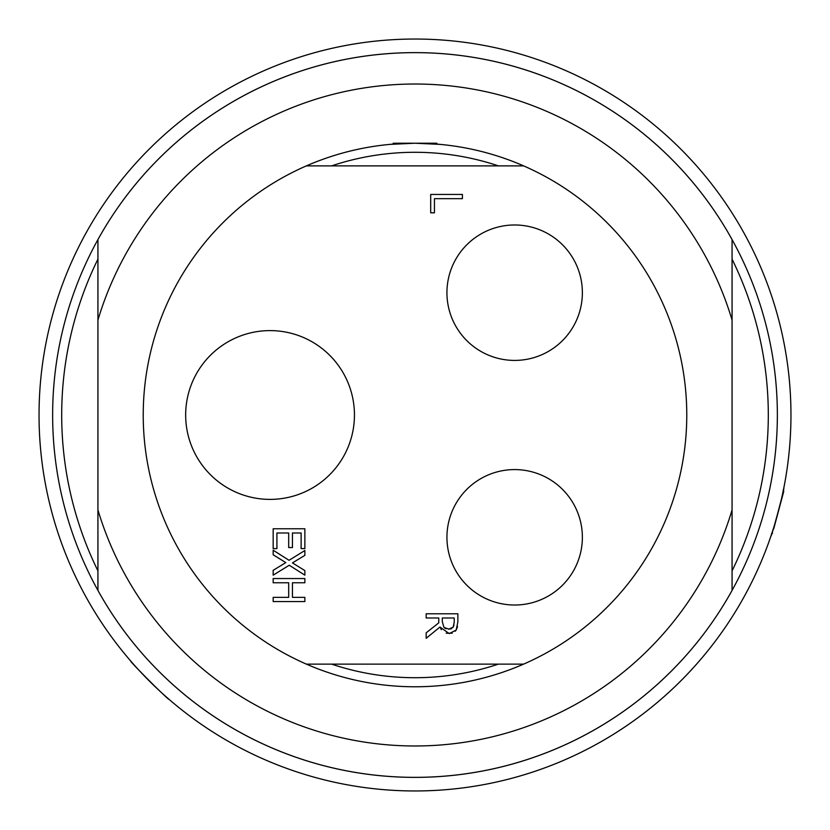 <?xml version="1.0" encoding="UTF-8"?>
<svg xmlns="http://www.w3.org/2000/svg" width="830" height="830" viewBox="0 0 830 830"><rect width="100%" height="100%" fill="white"/><g stroke="black" fill="none" stroke-linecap="round" stroke-linejoin="round"><path stroke-width="1.25" d="M523.616 664.125A271.773 271.773 0 0 1 306.384 664.125L523.616 664.125A271.773 271.773 0 0 0 523.616 165.876L306.384 165.876A271.773 271.773 0 0 1 523.616 165.876A271.773 271.773 0 0 0 143.227 415A271.773 271.773 0 0 0 523.616 664.125M452.226 633.176L446.177 633.197M441.373 629.721L439.962 627.034L426.163 638.312L426.163 632.834L438.78 622.822L438.78 617.987L426.163 617.987L426.163 613.775L457.87 613.775L457.87 621.94L456.199 630.012L455.214 631.267M457.558 626.567L456.199 630.012L449.258 633.612L439.962 627.034M452.921 627.511L453.979 625.104M454.218 622.645L454.218 617.987L442.297 617.987L442.297 621.691L443.946 627.418L449.165 629.213M450.576 629.015L451.665 628.58M444.901 628.217L446.115 628.798M448.594 629.213L453.139 627.21L454.218 622.178M292.44 547.561L288.684 547.561L288.684 532.985L276.919 532.985L276.919 548.609L273.163 548.609L273.163 528.772L304.869 528.772L304.869 548.609L301.124 548.609L301.124 532.985L292.44 532.985L292.44 547.561M273.163 575.159L273.163 570.324L285.811 562.615L273.163 554.751L273.163 550.207L289.048 560.302L304.869 550.508L304.869 555.343L292.461 562.896L304.869 570.604L304.869 575.159L289.255 565.24L273.163 575.159M462.403 198.671L434.443 198.671L434.443 212.822L430.697 212.822L430.697 194.448L462.403 194.448L462.403 198.671M273.163 601.563L273.163 597.351L288.684 597.351L288.684 582.764L273.163 582.764L273.163 578.541L304.869 578.541L304.869 582.764L292.44 582.764L292.44 597.351L304.869 597.351L304.869 601.563L273.163 601.563M270.051 499.39A84.39 84.39 0 0 1 196.969 372.805A84.39 84.39 0 0 1 343.143 372.805A84.39 84.39 0 0 1 270.051 499.39M514.652 360.417A67.718 67.718 0 0 1 446.934 292.7A67.718 67.718 0 0 1 514.652 224.982A67.718 67.718 0 0 1 582.37 292.7A67.718 67.718 0 0 1 514.652 360.417M514.652 605.018A67.718 67.718 0 0 1 446.934 537.301A67.718 67.718 0 0 1 514.652 469.583A67.718 67.718 0 0 1 582.37 537.301A67.718 67.718 0 0 1 514.652 605.018M331.606 165.876A262.716 262.716 0 0 1 498.394 165.876M498.394 664.125A262.716 262.716 0 0 1 331.606 664.125M392.829 144.13L393.254 143.227L414.772 143.227L397.788 143.227M432.212 143.227L415.218 143.227L436.746 143.227L437.171 144.13M439.91 144.368L415 143.227L390.09 144.368M317.693 778.146A375.949 375.949 0 0 0 778.146 317.693A375.949 375.949 0 0 0 149.161 149.161A375.949 375.949 0 0 0 317.693 778.146M169.071 699.358C169.496 701.298 128.702 660.493 130.642 660.929C128.702 660.504 169.507 701.298 169.071 699.358M782.566 493.975L781.715 497.803M780.926 501.247L779.577 506.777M778.716 510.118L778.094 512.484M771.008 535.817L770.894 536.149C771.361 537.871 785.056 486.774 783.79 488.03M783.769 491.298L778.146 512.307L783.769 491.298L783.126 490.198M773.685 528.928L778.146 512.307L773.685 528.928M97.93 509.952L97.93 590.431A362.357 362.357 0 0 0 732.07 590.431L732.07 239.569A362.357 362.357 0 0 0 97.93 239.569L97.93 509.952A330.983 330.983 0 0 0 732.07 509.952M415 777.357A362.357 362.357 0 0 0 728.813 233.821A362.357 362.357 0 0 0 101.187 233.821A362.357 362.357 0 0 0 415 777.357M97.93 259.147A353.3 353.3 0 0 0 97.93 570.853M732.07 570.853A353.3 353.3 0 0 0 732.07 259.147M732.07 320.048A330.983 330.983 0 0 0 97.93 320.048M771.402 533.949L772.512 533.306"/></g></svg>
